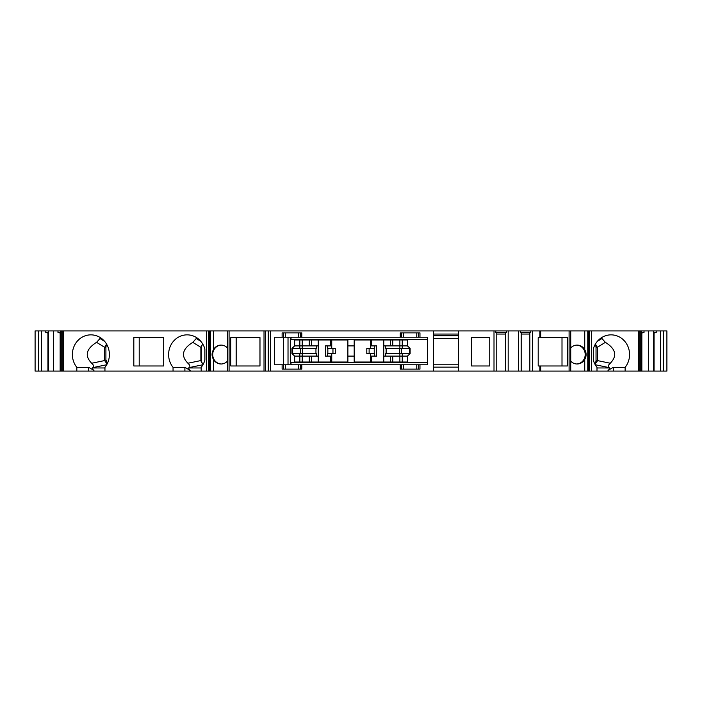 <?xml version="1.0" encoding="UTF-8"?>
<svg xmlns="http://www.w3.org/2000/svg" width="702" height="702" viewBox="0 0 702 702"><rect width="100%" height="100%" fill="white"/><g stroke="black" fill="none" stroke-linecap="round" stroke-linejoin="round"><path stroke-width="1.05" d="M318.278 362.03L318.278 356.116L311.653 356.116L311.653 362.03M318.304 362.03L318.304 339.97M311.653 339.97L311.653 345.884L318.278 345.884L318.278 339.97M299.842 348.403L291.962 348.403L294.647 345.884L299.842 345.884L299.842 348.403L316.365 348.403L316.365 345.884M315.953 348.403L315.953 353.597M316.365 356.116L316.365 353.597L291.962 353.597L294.647 356.116L294.647 362.03L347.885 362.03L347.885 339.97L294.647 339.97L294.647 345.884M327.843 348.403L327.843 353.597M327.43 356.116L327.43 353.597L335.284 353.597L335.284 348.403L327.43 348.403L327.43 345.884M331.739 362.03L331.739 356.116L325.482 356.116L325.482 345.884L331.739 345.884L331.739 339.97M383.775 362.03L383.775 339.97M383.801 362.03L383.801 356.116L402.237 356.116L402.237 353.597L410.117 353.597L410.117 348.403L407.432 345.884L407.432 339.97L354.194 339.97L354.194 345.884L347.885 345.884M385.714 356.116L385.714 353.597L402.237 353.597M386.126 353.597L386.126 348.403M390.426 339.97L390.426 345.884L402.237 345.884L402.237 348.403L385.714 348.403L385.714 345.884M383.801 339.97L383.801 345.884L390.426 345.884M370.34 362.03L370.34 356.116L376.597 356.116L376.597 345.884L370.34 345.884L370.34 339.97M370.34 356.116L370.34 353.597L366.795 353.597L366.795 348.403L374.649 348.403L374.649 345.884M374.236 353.597L374.236 348.403M374.649 356.116L374.649 353.597L370.34 353.597M331.739 356.116L331.739 353.597M221.332 345.094A9.451 8.88 -90 0 0 212.715 354.545A9.451 8.88 -90 0 0 221.332 363.996M202.781 344.068L200.886 347.315L201.334 347.455A3.94 3.703 90 0 1 202.887 344.252M201.334 347.455L201.334 360.451A3.94 3.703 -90 0 0 203.361 363.969M196.885 337.82L192.796 342.348C182.327 348.894 180.695 355.853 187.908 363.241C189.944 365.101 190.4 366.549 189.286 367.567L188.522 367.962L190.014 371.086L201.176 371.086L201.176 367.339A19.691 18.506 90 0 0 204.879 360.056L204.879 349.034A19.691 18.506 90 0 0 187.109 334.854A19.691 18.506 90 0 0 170.305 346.305A19.691 18.506 90 0 0 173.052 367.339L173.052 371.086L190.014 371.086M106.555 344.068L104.659 347.455L105.914 347.455L105.914 359.977L107.494 363.232M105.914 347.455A3.94 3.703 90 0 1 106.932 344.743M139.207 365.97L163.689 365.97L163.689 337.609L139.207 337.609L139.207 365.97M100.658 337.82L96.569 342.348C86.1 348.894 84.468 355.853 91.681 363.241C93.717 365.101 94.173 366.549 93.059 367.567L92.295 367.962L93.796 371.086L104.949 371.086L104.949 367.339A19.691 18.506 90 0 0 107.696 346.305A19.691 18.506 90 0 0 90.891 334.854A19.691 18.506 90 0 0 74.079 346.305A19.691 18.506 90 0 0 76.825 367.339L88.68 367.339L93.928 370.375M236.17 337.609L259.977 337.609L230.782 337.609L230.782 365.97L259.977 365.97L236.17 365.97L236.17 337.609M576.711 363.987A9.451 8.88 90 0 0 585.187 354.545A9.451 8.88 90 0 0 576.711 345.103M595.015 344.743A3.94 3.703 90 0 1 596.033 347.455L596.033 360.451A3.94 3.703 -90 0 1 594.612 363.557M562.004 337.609L562.004 365.97M638.522 371.086L638.522 330.914L641.145 330.914L641.145 371.086L608.16 371.086L609.661 367.962L608.897 367.567C607.774 366.549 608.23 365.101 610.266 363.241C617.479 355.853 615.856 348.894 605.378 342.348L601.289 337.82M433.353 338.373L458.555 338.373M433.353 330.914L270.393 330.914L270.393 371.086L433.353 371.086L433.353 330.914L458.555 330.914L458.555 371.086L433.353 371.086M570.612 371.086L570.7 330.914L570.7 371.086L539.899 371.086L539.899 365.97L567.391 365.97L567.391 337.609L539.899 337.609L539.899 330.914L458.555 330.914M539.899 330.914L569.094 330.914L569.094 371.086M570.612 330.914L569.094 330.914M588.074 371.086L570.735 371.086L570.735 330.914L588.074 330.914L588.074 371.086L589.303 371.086L589.303 330.914L588.074 330.914M638.522 330.914L589.303 330.914M641.145 330.914L656.221 330.914L656.221 332.494L653.465 332.494M660.556 330.914L660.556 371.086L666.9 371.086L666.9 330.914L656.221 330.914M38.645 371.086L38.645 330.914L35.1 330.914L35.1 371.086L47.938 371.086L47.938 333.02L45.779 332.494L48.535 332.494M38.645 330.914L41.444 330.914L41.444 371.086M270.393 371.086L206.581 371.086L206.581 330.914L41.444 330.914M206.581 330.914L227.483 330.914L227.439 371.086L227.483 330.914L270.393 330.914M206.581 371.086L201.176 371.086M173.052 371.086L104.949 371.086M93.796 371.086L60.153 371.086L60.153 333.02L60.741 333.204M48.535 330.914L48.535 371.086L60.153 371.086M48.535 371.086L47.938 371.086M660.556 371.086L641.847 371.086L641.847 333.02L644.015 332.494L641.259 332.494M641.145 371.086L641.847 371.086M608.16 371.086L589.303 371.086M539.899 371.086L505.422 371.086L505.422 333.02L506.344 332.494L495.84 332.494L496.762 333.02L496.762 371.086L505.422 371.086M494.006 330.914L494.006 371.086L496.762 371.086M494.006 371.086L458.555 371.086M594.901 364.127L597.165 361.372L597.297 360.451L596.033 360.451M595.393 344.068L597.288 347.315L597.297 360.451M596.998 371.086L596.998 367.339A19.691 18.506 -90 0 1 593.304 360.056L593.304 349.034A19.691 18.506 -90 0 1 611.065 334.854A19.691 18.506 -90 0 1 627.869 346.305A19.691 18.506 -90 0 1 625.131 367.339L613.276 367.339L613.276 371.086M608.029 370.375L613.276 367.339M625.131 371.086L625.131 367.339M539.899 337.609L538.197 337.609L538.197 365.97L539.899 365.97M471.56 337.609L471.56 365.97L489.75 365.97L489.75 337.609L471.56 337.609L489.75 337.609M508.178 330.914L508.178 371.086M518.427 330.914L518.427 371.086M532.599 330.914L532.599 371.086M495.84 330.914L495.84 332.494M506.344 330.914L506.344 332.494M496.762 334.064L505.422 334.064M458.555 364.786L433.353 364.786M433.353 367.146L458.555 367.146M301.807 364.786L301.807 369.12L282.116 369.12L282.116 364.786L274.631 364.786L274.631 337.214L282.116 337.214L282.116 332.88L301.807 332.88L301.807 337.214L400.272 337.214L400.272 332.88L419.963 332.88L419.963 337.214L427.448 337.214L427.448 364.786L419.963 364.786L419.963 369.12L400.272 369.12L400.272 364.786L300.535 364.786L300.535 369.12M400.272 364.786L418.69 364.786L418.69 369.12M419.963 364.786L418.69 364.786M285.302 369.12L285.302 364.786L282.116 364.786M285.302 364.786L300.535 364.786M301.807 337.214L283.389 337.214L283.389 332.88M282.116 337.214L283.389 337.214M416.777 332.88L416.777 337.214L419.963 337.214M416.777 337.214L401.544 337.214L401.544 332.88M400.272 337.214L401.544 337.214M291.663 364.786L290.295 362.425L290.295 339.575L291.663 337.214M347.885 356.116L354.194 356.116L354.194 362.03L407.432 362.03L407.432 356.116L410.117 353.597M291.962 348.403L291.962 353.597M288.022 364.786L288.022 337.214M331.739 348.403L331.739 345.884M402.237 348.403L410.117 348.403M299.842 362.03L299.842 356.116L311.653 356.116M370.34 348.403L370.34 345.884M354.194 356.116L354.194 345.884M299.842 339.97L299.842 345.884L311.653 345.884M330.668 339.97L330.668 345.884M330.668 356.116L330.668 362.03M371.411 356.116L371.411 362.03M371.411 339.97L371.411 345.884M107.055 364.119L104.659 360.556L104.659 347.455M76.825 371.086L76.825 367.339M163.689 337.609L133.819 337.609L133.819 365.97L163.689 365.97M259.977 337.609L259.977 365.97M227.439 361.126A9.451 8.88 90 0 1 221.06 363.996A9.451 8.88 90 0 1 213.434 359.398C211.609 356.16 211.609 352.93 213.434 349.693A9.451 8.88 90 0 1 221.06 345.094A9.451 8.88 90 0 1 227.439 347.964M203.273 364.127L201.509 362.583L200.886 360.556L200.877 347.455M173.052 367.339L184.898 367.339L190.145 370.375M60.741 330.914L60.741 371.086M53.659 330.914L53.659 371.086M38.785 371.086L38.785 330.914M60.741 332.494L57.985 332.494L60.153 333.02M48.535 333.204L47.938 333.02M57.985 330.914L57.985 332.494M45.779 330.914L45.779 332.494M663.214 371.086L663.214 330.914M641.259 330.914L641.259 371.086M648.341 330.914L648.341 371.086M653.465 330.914L653.465 371.086M644.015 330.914L644.015 332.494M641.259 333.204L641.847 333.02M654.062 371.086L654.062 333.02L653.465 333.204M654.062 333.02L656.221 332.494M433.353 335.644L458.555 335.644M433.353 334.064L458.555 334.064M570.735 361.126A9.451 8.88 90 0 0 577.114 363.996A9.451 8.88 90 0 0 584.74 359.398C586.565 356.16 586.565 352.93 584.74 349.693A9.451 8.88 90 0 0 577.114 345.094A9.451 8.88 90 0 0 570.735 347.964M390.426 356.116L390.426 362.03M407.432 345.884L402.237 345.884L402.237 339.97M402.237 362.03L402.237 356.116L407.432 356.116M294.647 356.116L299.842 356.116L299.842 353.597M471.56 365.97L489.75 365.97M521.182 371.086L521.182 333.02L520.261 332.494L520.261 330.914M530.765 330.914L530.765 332.494L520.261 332.494M529.843 371.086L529.843 333.02L530.765 332.494M529.843 334.064L521.182 334.064M332.959 353.597L332.959 348.403M200.807 341.304L196.507 338.671M104.58 341.304L100.281 338.671M601.667 338.671L597.367 341.304M596.033 347.455L597.297 347.455M609.661 367.962L596.998 367.962M608.897 367.567L595.235 364.742M610.266 363.241L597.297 360.556M597.288 347.315L605.378 342.348M540.707 371.086L540.707 365.97M540.707 337.609L540.707 330.914M591.602 330.914L591.602 371.086M401.544 364.786L401.544 369.12M300.535 337.214L300.535 332.88M418.69 337.214L418.69 332.88M427.448 362.425L290.295 362.425M290.295 339.575L427.448 339.575M283.441 364.786L283.441 337.214M369.12 353.597L369.12 348.403M399.684 348.403L399.684 353.597M401.36 348.403L401.36 353.597M409.424 353.597L409.424 348.403M302.202 348.403L302.202 339.97M302.202 362.03L302.202 353.597M399.877 339.97L399.877 348.403M399.877 353.597L399.877 362.03M106.722 364.742L93.059 367.567M92.295 367.962L104.949 367.962M96.569 342.348L104.659 347.315M104.659 360.556L91.681 363.241M105.914 359.977L104.659 360.433M63.478 330.914L63.478 371.086M229.08 371.086L229.08 330.914M264.022 371.086L264.022 330.914M227.571 371.086L227.571 330.914M213.434 349.693L213.434 330.914M213.434 371.086L213.434 359.398M210.407 371.086L210.407 330.914M302.395 353.597L302.395 348.403M300.719 353.597L300.719 348.403M292.655 348.403L292.655 353.597M209.231 371.086L209.231 330.914M208.871 371.086L208.871 330.914M202.939 364.742L189.286 367.567M188.522 367.962L201.176 367.962M200.886 360.556L187.908 363.241M192.796 342.348L200.886 347.315M184.898 367.339L184.898 371.086M201.334 360.451L200.877 360.451M62.241 330.914L62.241 371.086M61.171 330.914L61.171 371.086M663.355 371.086L663.355 330.914M640.829 330.914L640.829 371.086M639.759 371.086L639.759 330.914M584.74 349.693L584.74 330.914M584.74 371.086L584.74 359.398M587.767 371.086L587.767 330.914M588.943 371.086L588.943 330.914M392.787 362.03L392.787 356.116M392.787 345.884L392.787 339.97M88.68 367.339L88.68 371.086M265.356 371.086L265.356 330.914M268.252 330.914L268.252 371.086M309.292 362.03L309.292 356.116M309.292 345.884L309.292 339.97M283.389 364.786L283.389 369.12M403.457 369.12L403.457 364.786M298.622 369.12L298.622 364.786M298.622 332.88L298.622 337.214M403.457 332.88L403.457 337.214M416.777 369.12L416.777 364.786M285.302 332.88L285.302 337.214M210.109 371.086L210.109 330.914M60.855 330.914L60.855 371.086"/></g></svg>

